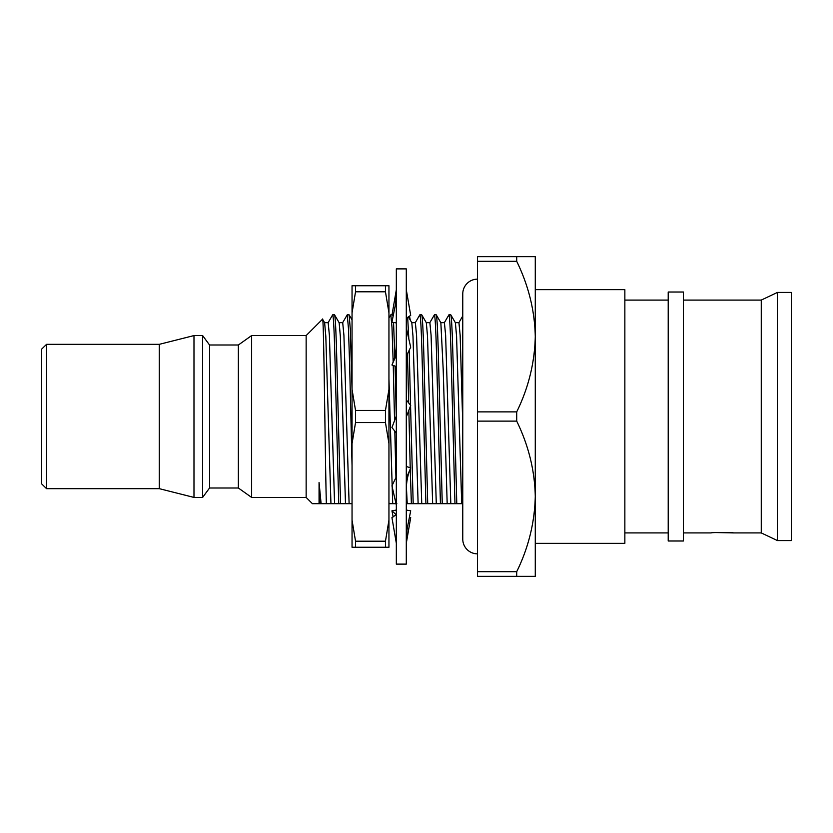 <?xml version="1.0" encoding="UTF-8"?>
<svg xmlns="http://www.w3.org/2000/svg" width="833" height="833" viewBox="0 0 833 833"><rect width="100%" height="100%" fill="white"/><g stroke="black" fill="none" stroke-linecap="round" stroke-linejoin="round"><path stroke-width="1.25" d="M444.322 322.735L448.945 314.801C449.758 316.176 450.559 333.117 451.371 365.645L454.964 503.673L462.763 503.673L462.763 539.107L462.763 293.893A14.765 14.765 0 0 1 477.517 279.138M462.763 539.107A14.765 14.765 0 0 0 477.517 553.862M396.331 564.118L396.331 268.882L406.296 268.882L406.296 564.118L396.331 564.118M396.331 355.202L392.228 364.333C394.977 357.878 396.352 350.651 396.331 342.644M406.296 327.9L410.7 347.205L406.296 356.201M396.331 366.562L391.937 365.01L392.228 364.333M406.296 289.759L410.7 315.384L406.296 318.404M396.331 322.933L391.937 322.184L396.331 300.015M409.482 316.061L410.284 320.111M392.031 314.801L396.331 289.759M406.296 505.1L406.619 503.673M406.296 543.241L410.7 517.616L409.326 517.73M396.144 514.763L391.937 510.816L393.145 516.939M391.937 510.816L396.331 510.067M406.296 532.985L410.7 510.816L406.296 510.067M396.331 514.596L391.937 517.616L396.331 543.241M406.296 478.225L410.7 467.99L406.296 466.438M396.331 476.799L391.937 485.795L396.331 505.1M396.331 415.969L391.937 427.506L396.154 432.879M406.296 417.031L410.7 405.494L406.483 400.121M683.404 532.912L711.257 532.912C710.591 532.339 734.05 532.339 733.394 532.912L715.891 532.558M238.363 344.997L238.363 488.003L251.618 497.426L251.618 335.574L238.363 344.997L209.552 344.997L209.552 488.003L238.363 488.003M209.552 344.997L202.617 335.574L202.617 497.426L209.552 488.003M46.554 344.341L46.554 488.659L41.65 483.869L41.65 349.131L46.554 344.341L159.28 344.341L193.985 335.574L193.985 497.426L202.617 497.426M193.985 335.574L202.617 335.574M159.28 344.341L159.28 488.659L193.985 497.426M46.554 488.659L159.28 488.659M251.618 335.574L306.148 335.574L306.148 497.426L251.618 497.426M777.376 292.445L777.376 540.555L791.35 540.555L791.35 292.445L777.376 292.445L761.258 300.088L761.258 532.912L777.376 540.555M668.212 292.008L668.212 540.992L683.404 540.992L683.404 292.008L668.212 292.008M624.854 532.912L668.212 532.912M624.854 300.088L668.212 300.088M535.275 289.665L535.275 543.335L624.854 543.335L624.854 289.665L535.275 289.665M328.087 322.735L332.638 314.864L334.533 314.801C335.335 316.176 336.147 333.117 336.949 365.645L340.541 503.673L352.047 503.673M342.623 322.735L347.246 314.801L349.142 314.864L352.047 319.903M388.949 317.987L390.833 314.801L392.645 314.801L393.218 315.717M415.261 322.735L419.811 314.864L421.706 314.801C422.518 316.176 423.32 333.117 424.132 365.645L427.714 503.673L442.25 503.673L438.658 365.645C437.846 333.117 437.044 316.176 436.232 314.801L434.42 314.801C435.222 316.176 436.034 333.117 436.836 365.645L440.428 503.673M429.797 322.735L434.42 314.801M448.945 314.801L450.768 314.801C451.569 316.176 452.381 333.117 453.183 365.645L456.776 503.673M306.148 497.426L312.396 503.673L319.06 503.673L319.06 482.515L321.111 503.673L326.359 503.673C325.109 458.473 323.839 312.604 322.538 319.185L324.631 322.735L325.807 336.24L330.94 503.673L340.541 503.673M306.148 335.574L322.538 319.185M733.394 532.912L761.258 532.912M683.404 300.088L761.258 300.088M319.06 482.515L320.049 503.673L316.779 503.673M461.711 503.673L456.567 336.24L455.391 322.735L450.768 314.801M442.25 503.673L447.175 503.673L443.198 369.581L440.855 322.735L436.232 314.801M419.894 314.801C420.696 316.176 421.508 333.117 422.31 365.645L425.902 503.673L427.714 503.673M432.65 503.673L427.506 336.24L426.329 322.735L421.706 314.801M406.296 323.235L406.608 329.285M407.472 353.64L408.67 402.912M408.847 410.2L410.211 467.813M410.242 469.041L411.377 503.673L413.189 503.673L410.554 405.838M410.544 405.296L409.19 350.099M408.826 338.979L407.67 317.3M390.833 314.801L391.989 327.296L393.166 361.97M393.249 365.468L394.561 420.748M394.811 431.171L395.935 477.673M396.269 416.136L395.081 366.114M394.832 356.368L393.54 322.454M393.051 316.54L392.728 314.864M347.246 314.801L348.454 328.421L349.662 365.645L352.047 465.72M352.047 389.448L350.318 329.431L349.142 314.864M332.711 314.801C333.523 316.176 334.335 333.117 335.137 365.645L338.729 503.673M345.476 503.673L340.333 336.24L339.156 322.735L334.533 314.801M326.359 503.673L330.94 503.673M329.753 503.673L328.525 503.673M344.289 503.673L343.05 503.673M388.949 503.673L396.841 503.673M388.949 502.007L389.063 503.673M413.189 503.673L425.902 503.673M408.368 316.79L411.804 322.735L412.981 336.24L418.124 503.673M416.937 503.673L415.698 503.673M431.463 503.673L430.224 503.673M445.988 503.673L444.749 503.673M324.547 322.663L328.171 322.663L329.389 335.23L334.574 503.673M326.349 503.673L320.049 503.673M339.073 322.663L342.707 322.663L343.914 335.23L349.11 503.673M388.949 378.869L392.697 503.673M406.296 503.673L411.377 503.673M406.389 486.764L407.222 503.673M411.721 322.663L415.355 322.663L416.562 335.23L421.748 503.673M426.246 322.663L429.88 322.663L431.088 335.23L436.284 503.673M447.175 503.673L454.964 503.673M440.772 322.663L444.406 322.663L445.624 335.23L450.809 503.673M455.307 322.663L458.941 322.663L460.149 335.23L462.763 423.914M477.517 571.698L516.71 571.698L516.71 576.321L477.517 576.321L477.517 411.877L516.71 411.877C528.486 387.886 534.671 362.792 535.275 336.594C534.755 310.73 528.57 285.636 516.71 261.302L477.517 261.302L477.517 256.679L535.275 256.679L535.275 336.594M516.71 411.877L516.71 421.123L477.517 421.123M516.71 571.698C528.486 547.708 534.671 522.614 535.275 496.406C534.755 470.551 528.57 445.457 516.71 421.123M535.275 496.406L535.275 576.321L516.71 576.321M516.71 256.679L516.71 261.302M477.517 411.877L477.517 261.302M388.949 296.964L388.949 312.854L385.46 291.8L385.46 285.74L388.949 285.74L388.949 296.964M352.047 520.146L352.047 547.26L355.535 547.26L355.535 541.2L352.047 520.146L352.047 443.614L355.535 422.56L355.535 410.44L352.047 389.386L352.047 285.74L385.46 285.74M352.047 312.854L355.535 291.8L355.535 285.74M352.047 443.614L352.047 389.386M385.46 547.26L385.46 541.2L388.949 520.146L388.949 547.26L355.535 547.26M385.46 422.56L385.46 410.44L388.949 389.386L388.949 443.614L385.46 422.56L355.535 422.56M385.46 291.8L355.535 291.8M355.535 410.44L385.46 410.44M388.949 389.386L388.949 312.854M355.535 541.2L385.46 541.2M388.949 520.146L388.949 443.614M462.763 293.893L462.763 315.967L458.9 322.663M395.456 304.441L396.331 295.382M407.181 528.559L406.296 537.618M410.409 468.667C407.649 475.122 406.285 482.349 406.296 490.356"/></g></svg>
